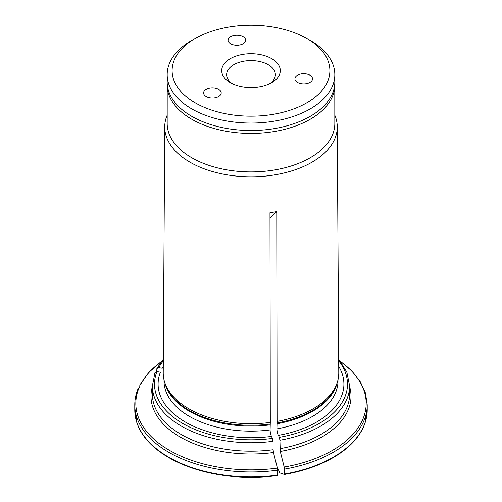 <?xml version="1.0" encoding="UTF-8"?>
<svg xmlns="http://www.w3.org/2000/svg" width="502" height="502" viewBox="0 0 502 502"><rect width="100%" height="100%" fill="white"/><g stroke="black" fill="none" stroke-linecap="round" stroke-linejoin="round"><path stroke-width="0.75" d="M232.194 83.614A24.36 14.062 180 0 1 226.64 74.672A24.36 14.062 180 0 1 241.675 61.677A24.36 14.062 180 0 1 268.225 64.727A24.36 14.062 180 0 1 275.36 74.672A24.36 14.062 180 0 1 269.806 83.614M271.714 58.69A29.292 16.911 180 0 1 271.714 82.604A29.292 16.911 180 0 1 230.286 82.604A29.292 16.911 180 0 1 230.286 58.69A29.292 16.911 180 0 1 271.714 58.69M230.644 43.799A8.804 5.083 180 0 1 228.065 40.204A8.804 5.083 180 0 1 236.869 35.121A8.804 5.083 180 0 1 245.679 40.204A8.804 5.083 180 0 1 240.238 44.898A8.804 5.083 180 0 1 230.644 43.799M297.504 82.397A8.804 5.083 180 0 1 294.925 78.801A8.804 5.083 180 0 1 303.729 73.719A8.804 5.083 180 0 1 312.533 78.801A8.804 5.083 180 0 1 307.098 83.501A8.804 5.083 180 0 1 297.504 82.397M206.171 96.528A8.804 5.083 180 0 1 203.592 92.933A8.804 5.083 180 0 1 212.402 87.85A8.804 5.083 180 0 1 221.206 92.933A8.804 5.083 180 0 1 215.766 97.626A8.804 5.083 180 0 1 206.171 96.528M310.274 40.455L306.785 38.441A78.889 45.55 180 0 1 306.785 102.854A78.889 45.55 180 0 1 195.215 102.854A78.889 45.55 180 0 1 195.215 38.441A78.889 45.55 180 0 1 306.785 38.441L310.274 40.455A83.821 48.393 180 0 1 334.821 74.672A83.821 48.393 180 0 1 283.078 119.382A83.821 48.393 180 0 1 191.726 108.89A83.821 48.393 180 0 1 167.179 74.672A83.821 48.393 180 0 1 191.726 40.455L195.215 38.441M167.179 74.672L167.179 82.121A83.821 48.393 0 0 0 191.726 116.338A83.821 48.393 0 0 0 283.078 126.83A83.821 48.393 0 0 0 334.821 82.121L334.821 74.672M154.898 373.055L156.938 371.643L160.414 372.183A92.908 53.639 0 0 0 271.626 436.395C270.76 435.19 270.252 433.031 270.095 429.925L270.296 422.452A87.775 50.677 0 0 1 164.813 382.618A87.775 50.677 0 0 1 163.225 372.835L164.731 126.818A86.269 49.805 0 0 0 190.001 162.215A86.269 49.805 0 0 0 284.157 172.977A86.269 49.805 0 0 0 337.269 126.818A86.269 49.805 0 0 0 334.821 115.215M273.107 441.302A98.612 56.933 0 0 1 152.388 385.818L152.388 394.265A98.612 56.933 0 0 0 273.107 449.748L273.107 441.302L271.626 436.395M135.345 416.415A116.15 67.055 180 0 0 137.059 423.268A116.15 67.055 180 0 0 277.644 475.526L277.393 468.121A262969.073 55572.172 -98.8 0 0 273.471 452.528A100.023 57.749 180 0 1 152.388 386.603M167.216 83.545L167.179 123.536A83.821 48.393 0 0 0 191.726 157.754A83.821 48.393 0 0 0 283.078 168.245A83.821 48.393 0 0 0 334.821 123.536L334.784 83.545M167.179 115.215A86.269 49.805 0 0 0 164.731 126.818M156.718 371.624L156.888 368.499L158.764 367.715L162.234 368.255A92.908 53.639 0 0 1 163.263 366.447M139.7 387.895L139.857 384.94L140.723 384.231A115.165 66.49 0 0 1 161.305 361.691M277.11 467.004L279.865 472.94A259500.485 54839.17 81.2 0 0 284.452 474.472L284.195 467.067A262968.966 55572.147 -98.8 0 0 280.273 451.474L279.909 440.248L279.363 437.342L278.428 435.341C277.562 434.136 277.054 431.984 276.897 428.877L277.104 421.398A87.775 50.677 0 0 0 337.187 382.618A87.775 50.677 0 0 0 338.775 372.835L337.269 126.818M269.976 218.458L276.771 211.662L277.104 421.398M270.296 422.452L269.969 212.716L276.771 211.662M137.874 389.496L138.897 388.159A115.165 66.49 0 0 0 277.393 468.121M278.428 435.341A92.908 53.639 0 0 0 338.737 366.447M366.655 416.415A116.15 67.055 180 0 1 364.941 423.268A116.15 67.055 180 0 1 284.452 474.472M273.107 449.748L273.471 452.528M164.813 382.618L165.44 384.501A87.135 50.307 0 0 0 270.132 424.046M164.763 382.468A86.99 50.225 0 0 0 270.095 424.861M164.01 379.776L164.01 380.93A86.99 50.225 0 0 0 270.095 429.925M156.938 371.643A96.503 55.716 0 0 0 272.555 438.397M167.179 85.026A83.821 48.393 0 0 0 191.726 119.244A83.821 48.393 0 0 0 283.078 129.736A83.821 48.393 0 0 0 334.821 85.026M163.301 360.85A96.503 55.716 0 0 0 158.764 367.715M276.935 422.991A87.135 50.307 0 0 0 336.56 384.501L337.187 382.618M276.897 423.807A86.99 50.225 0 0 0 337.237 382.468M276.897 428.877A86.99 50.225 0 0 0 337.99 380.93L337.99 379.776M279.363 437.342A96.503 55.716 0 0 0 338.699 360.85M279.909 448.7A98.612 56.933 0 0 0 349.612 394.265L349.612 385.818L346.826 372.101L338.693 359.269M279.909 440.248A98.612 56.933 0 0 0 349.612 385.818M284.195 467.067A115.165 66.49 0 0 0 340.695 361.691M349.612 386.603A100.023 57.749 180 0 1 280.273 451.474M284.471 469.15A116.226 67.099 180 0 0 367.226 404.894L367.226 409.801A116.226 67.099 180 0 1 284.471 474.057M277.662 470.205A116.226 67.099 180 0 1 134.774 404.894C134.781 399.504 135.847 394.202 137.975 388.981M277.662 475.112A116.226 67.099 180 0 1 134.774 409.801L137.059 423.268M367.226 404.894L365.469 393.066L360.279 381.652L351.852 370.997L340.469 361.396M161.531 361.396L148.718 372.503L139.851 384.94M364.941 423.268L367.226 409.801M134.774 404.894L134.774 409.801M152.388 385.818L154.986 372.553M163.307 359.269L156.881 368.481"/></g></svg>
